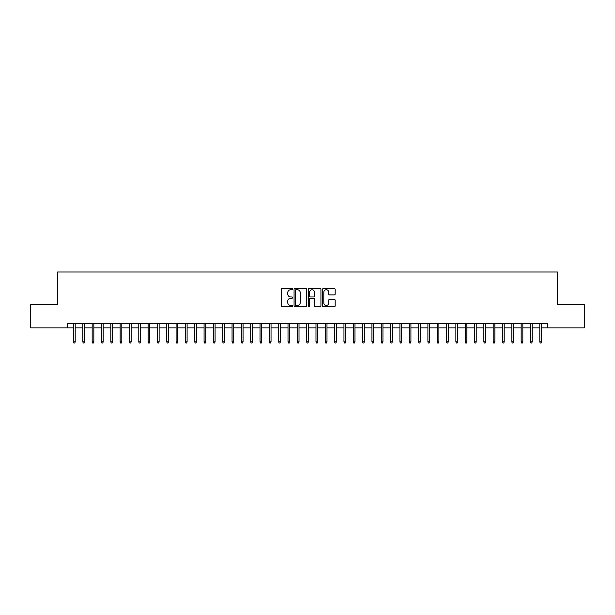 <?xml version="1.0" encoding="UTF-8"?>
<svg xmlns="http://www.w3.org/2000/svg" width="615" height="615" viewBox="0 0 615 615"><rect width="100%" height="100%" fill="white"/><g stroke="black" fill="none" stroke-linecap="round" stroke-linejoin="round"><path stroke-width="0.92" d="M292.579 289.104A0.638 0.638 0 0 0 291.94 288.458L282.208 288.458A0.915 0.915 0 0 0 281.293 289.373L281.293 305.855A0.915 0.915 0 0 0 282.208 306.77L291.94 306.77A0.638 0.638 0 0 0 292.579 306.124A0.638 0.638 0 0 0 291.94 305.486L290.68 305.486A2.929 2.929 0 0 1 287.751 302.557L287.751 301.181A2.929 2.929 0 0 1 290.68 298.252L291.94 298.252A0.638 0.638 0 0 0 292.579 297.614A0.638 0.638 0 0 0 291.94 296.976L290.68 296.976A2.929 2.929 0 0 1 287.751 294.047L287.751 292.671A2.929 2.929 0 0 1 290.68 289.742L291.94 289.742A0.638 0.638 0 0 0 292.579 289.104M334.253 294.916A0.915 0.915 0 0 0 335.167 294.001L335.167 289.373A0.915 0.915 0 0 0 334.253 288.458L323.452 288.458A0.915 0.915 0 0 0 322.537 289.373L322.537 305.855A0.915 0.915 0 0 0 323.452 306.77L334.253 306.77A0.915 0.915 0 0 0 335.167 305.855L335.167 300.266A0.915 0.915 0 0 0 334.253 299.351L329.632 299.351A0.915 0.915 0 0 0 328.718 300.266L328.718 303.041A2.452 2.452 0 0 1 326.265 305.486A2.452 2.452 0 0 1 323.821 303.041L323.821 292.194A2.452 2.452 0 0 1 326.265 289.742A2.452 2.452 0 0 1 328.718 292.194L328.718 294.001A0.915 0.915 0 0 0 329.632 294.916L334.253 294.916M67.358 327.926L30.75 327.926L30.75 304.61L57.564 304.61L57.564 271.968L557.436 271.968L557.436 304.61L584.25 304.61L584.25 327.926L547.642 327.926L547.642 323.259L67.358 323.259L67.358 327.926L73.508 327.926M306.7 289.373A0.915 0.915 0 0 0 305.786 288.458L294.985 288.458A0.915 0.915 0 0 0 294.07 289.373L294.07 305.855A0.915 0.915 0 0 0 294.985 306.77L305.786 306.77A0.915 0.915 0 0 0 306.7 305.855L306.7 289.373M309.214 288.458L320.015 288.458A0.915 0.915 0 0 1 320.93 289.373L320.93 305.855A0.915 0.915 0 0 1 320.015 306.77L315.395 306.77A0.915 0.915 0 0 1 314.48 305.855L314.48 299.174A0.915 0.915 0 0 0 313.565 298.252L310.498 298.252A0.915 0.915 0 0 0 309.583 299.174L309.583 306.124A0.638 0.638 0 0 1 308.945 306.77A0.638 0.638 0 0 1 308.3 306.124L308.3 289.373A0.915 0.915 0 0 1 309.214 288.458M75.191 327.926L82.833 327.926M84.516 327.926L92.165 327.926M93.841 327.926L101.49 327.926M103.166 327.926L110.815 327.926M112.491 327.926L120.14 327.926M121.816 327.926L129.465 327.926M131.141 327.926L138.79 327.926M140.474 327.926L148.115 327.926M149.799 327.926L157.448 327.926M159.124 327.926L166.773 327.926M168.449 327.926L176.098 327.926M177.773 327.926L185.423 327.926M187.098 327.926L194.747 327.926M196.423 327.926L204.072 327.926M205.756 327.926L213.397 327.926M215.081 327.926L222.73 327.926M224.406 327.926L232.055 327.926M233.731 327.926L241.38 327.926M243.056 327.926L250.705 327.926M252.381 327.926L260.03 327.926M261.706 327.926L269.355 327.926M271.038 327.926L278.68 327.926M280.363 327.926L288.012 327.926M289.688 327.926L297.337 327.926M299.013 327.926L306.662 327.926M308.338 327.926L315.987 327.926M317.663 327.926L325.312 327.926M326.988 327.926L334.637 327.926M336.32 327.926L343.962 327.926M345.645 327.926L353.294 327.926M354.97 327.926L362.619 327.926M364.295 327.926L371.944 327.926M373.62 327.926L381.269 327.926M382.945 327.926L390.594 327.926M392.27 327.926L399.919 327.926M401.603 327.926L409.244 327.926M410.928 327.926L418.577 327.926M420.253 327.926L427.902 327.926M429.577 327.926L437.227 327.926M438.902 327.926L446.552 327.926M448.227 327.926L455.876 327.926M457.552 327.926L465.201 327.926M466.885 327.926L474.526 327.926M476.21 327.926L483.859 327.926M485.535 327.926L493.184 327.926M494.86 327.926L502.509 327.926M504.185 327.926L511.834 327.926M513.51 327.926L521.159 327.926M522.835 327.926L530.484 327.926M532.167 327.926L539.809 327.926M541.492 327.926L547.642 327.926M295.992 289.742A0.638 0.638 0 0 0 295.346 290.38L295.346 304.848A0.638 0.638 0 0 0 295.992 305.486L297.314 305.486A2.929 2.929 0 0 0 300.243 302.557L300.243 292.671A2.929 2.929 0 0 0 297.314 289.742L295.992 289.742M314.48 292.233A2.452 2.452 0 0 0 312.028 289.788A2.452 2.452 0 0 0 309.583 292.233L309.583 296.061A0.915 0.915 0 0 0 310.498 296.976L313.565 296.976A0.915 0.915 0 0 0 314.48 296.061L314.48 292.233M73.508 341.817L73.885 343.032L74.815 343.032L75.191 341.817L73.508 341.817L73.508 323.259M75.191 341.817L75.191 323.259M82.833 341.817L83.21 343.032L84.14 343.032L84.516 341.817L82.833 341.817L82.833 323.259M84.516 341.817L84.516 323.259M92.165 341.817L92.534 343.032L93.465 343.032L93.841 341.817L92.165 341.817L92.165 323.259M93.841 341.817L93.841 323.259M101.49 341.817L101.859 343.032L102.797 343.032L103.166 341.817L101.49 341.817L101.49 323.259M103.166 341.817L103.166 323.259M110.815 341.817L111.184 343.032L112.122 343.032L112.491 341.817L110.815 341.817L110.815 323.259M112.491 341.817L112.491 323.259M120.14 341.817L120.509 343.032L121.447 343.032L121.816 341.817L120.14 341.817L120.14 323.259M121.816 341.817L121.816 323.259M129.465 341.817L129.842 343.032L130.772 343.032L131.141 341.817L129.465 341.817L129.465 323.259M131.141 341.817L131.141 323.259M138.79 341.817L139.167 343.032L140.097 343.032L140.474 341.817L138.79 341.817L138.79 323.259M140.474 341.817L140.474 323.259M148.115 341.817L148.492 343.032L149.422 343.032L149.799 341.817L148.115 341.817L148.115 323.259M149.799 341.817L149.799 323.259M157.448 341.817L157.817 343.032L158.747 343.032L159.124 341.817L157.448 341.817L157.448 323.259M159.124 341.817L159.124 323.259M166.773 341.817L167.142 343.032L168.079 343.032L168.449 341.817L166.773 341.817L166.773 323.259M168.449 341.817L168.449 323.259M176.098 341.817L176.467 343.032L177.404 343.032L177.773 341.817L176.098 341.817L176.098 323.259M177.773 341.817L177.773 323.259M185.423 341.817L185.792 343.032L186.729 343.032L187.098 341.817L185.423 341.817L185.423 323.259M187.098 341.817L187.098 323.259M194.747 341.817L195.124 343.032L196.054 343.032L196.423 341.817L194.747 341.817L194.747 323.259M196.423 341.817L196.423 323.259M204.072 341.817L204.449 343.032L205.379 343.032L205.756 341.817L204.072 341.817L204.072 323.259M205.756 341.817L205.756 323.259M213.397 341.817L213.774 343.032L214.704 343.032L215.081 341.817L213.397 341.817L213.397 323.259M215.081 341.817L215.081 323.259M222.73 341.817L223.099 343.032L224.029 343.032L224.406 341.817L222.73 341.817L222.73 323.259M224.406 341.817L224.406 323.259M232.055 341.817L232.424 343.032L233.362 343.032L233.731 341.817L232.055 341.817L232.055 323.259M233.731 341.817L233.731 323.259M241.38 341.817L241.749 343.032L242.687 343.032L243.056 341.817L241.38 341.817L241.38 323.259M243.056 341.817L243.056 323.259M250.705 341.817L251.074 343.032L252.012 343.032L252.381 341.817L250.705 341.817L250.705 323.259M252.381 341.817L252.381 323.259M260.03 341.817L260.406 343.032L261.337 343.032L261.706 341.817L260.03 341.817L260.03 323.259M261.706 341.817L261.706 323.259M269.355 341.817L269.731 343.032L270.661 343.032L271.038 341.817L269.355 341.817L269.355 323.259M271.038 341.817L271.038 323.259M278.68 341.817L279.056 343.032L279.986 343.032L280.363 341.817L278.68 341.817L278.68 323.259M280.363 341.817L280.363 323.259M288.012 341.817L288.381 343.032L289.311 343.032L289.688 341.817L288.012 341.817L288.012 323.259M289.688 341.817L289.688 323.259M297.337 341.817L297.706 343.032L298.644 343.032L299.013 341.817L297.337 341.817L297.337 323.259M299.013 341.817L299.013 323.259M306.662 341.817L307.031 343.032L307.969 343.032L308.338 341.817L306.662 341.817L306.662 323.259M308.338 341.817L308.338 323.259M315.987 341.817L316.356 343.032L317.294 343.032L317.663 341.817L315.987 341.817L315.987 323.259M317.663 341.817L317.663 323.259M325.312 341.817L325.689 343.032L326.619 343.032L326.988 341.817L325.312 341.817L325.312 323.259M326.988 341.817L326.988 323.259M334.637 341.817L335.014 343.032L335.944 343.032L336.32 341.817L334.637 341.817L334.637 323.259M336.32 341.817L336.32 323.259M343.962 341.817L344.339 343.032L345.269 343.032L345.645 341.817L343.962 341.817L343.962 323.259M345.645 341.817L345.645 323.259M353.294 341.817L353.663 343.032L354.594 343.032L354.97 341.817L353.294 341.817L353.294 323.259M354.97 341.817L354.97 323.259M362.619 341.817L362.988 343.032L363.926 343.032L364.295 341.817L362.619 341.817L362.619 323.259M364.295 341.817L364.295 323.259M371.944 341.817L372.313 343.032L373.251 343.032L373.62 341.817L371.944 341.817L371.944 323.259M373.62 341.817L373.62 323.259M381.269 341.817L381.638 343.032L382.576 343.032L382.945 341.817L381.269 341.817L381.269 323.259M382.945 341.817L382.945 323.259M390.594 341.817L390.971 343.032L391.901 343.032L392.27 341.817L390.594 341.817L390.594 323.259M392.27 341.817L392.27 323.259M399.919 341.817L400.296 343.032L401.226 343.032L401.603 341.817L399.919 341.817L399.919 323.259M401.603 341.817L401.603 323.259M409.244 341.817L409.621 343.032L410.551 343.032L410.928 341.817L409.244 341.817L409.244 323.259M410.928 341.817L410.928 323.259M418.577 341.817L418.946 343.032L419.876 343.032L420.253 341.817L418.577 341.817L418.577 323.259M420.253 341.817L420.253 323.259M427.902 341.817L428.271 343.032L429.209 343.032L429.577 341.817L427.902 341.817L427.902 323.259M429.577 341.817L429.577 323.259M437.227 341.817L437.596 343.032L438.533 343.032L438.902 341.817L437.227 341.817L437.227 323.259M438.902 341.817L438.902 323.259M446.552 341.817L446.921 343.032L447.858 343.032L448.227 341.817L446.552 341.817L446.552 323.259M448.227 341.817L448.227 323.259M455.876 341.817L456.253 343.032L457.183 343.032L457.552 341.817L455.876 341.817L455.876 323.259M457.552 341.817L457.552 323.259M465.201 341.817L465.578 343.032L466.508 343.032L466.885 341.817L465.201 341.817L465.201 323.259M466.885 341.817L466.885 323.259M474.526 341.817L474.903 343.032L475.833 343.032L476.21 341.817L474.526 341.817L474.526 323.259M476.21 341.817L476.21 323.259M483.859 341.817L484.228 343.032L485.158 343.032L485.535 341.817L483.859 341.817L483.859 323.259M485.535 341.817L485.535 323.259M493.184 341.817L493.553 343.032L494.491 343.032L494.86 341.817L493.184 341.817L493.184 323.259M494.86 341.817L494.86 323.259M502.509 341.817L502.878 343.032L503.816 343.032L504.185 341.817L502.509 341.817L502.509 323.259M504.185 341.817L504.185 323.259M511.834 341.817L512.203 343.032L513.141 343.032L513.51 341.817L511.834 341.817L511.834 323.259M513.51 341.817L513.51 323.259M521.159 341.817L521.535 343.032L522.466 343.032L522.835 341.817L521.159 341.817L521.159 323.259M522.835 341.817L522.835 323.259M530.484 341.817L530.86 343.032L531.791 343.032L532.167 341.817L530.484 341.817L530.484 323.259M532.167 341.817L532.167 323.259M539.809 341.817L540.185 343.032L541.115 343.032L541.492 341.817L539.809 341.817L539.809 323.259M541.492 341.817L541.492 323.259"/></g></svg>
